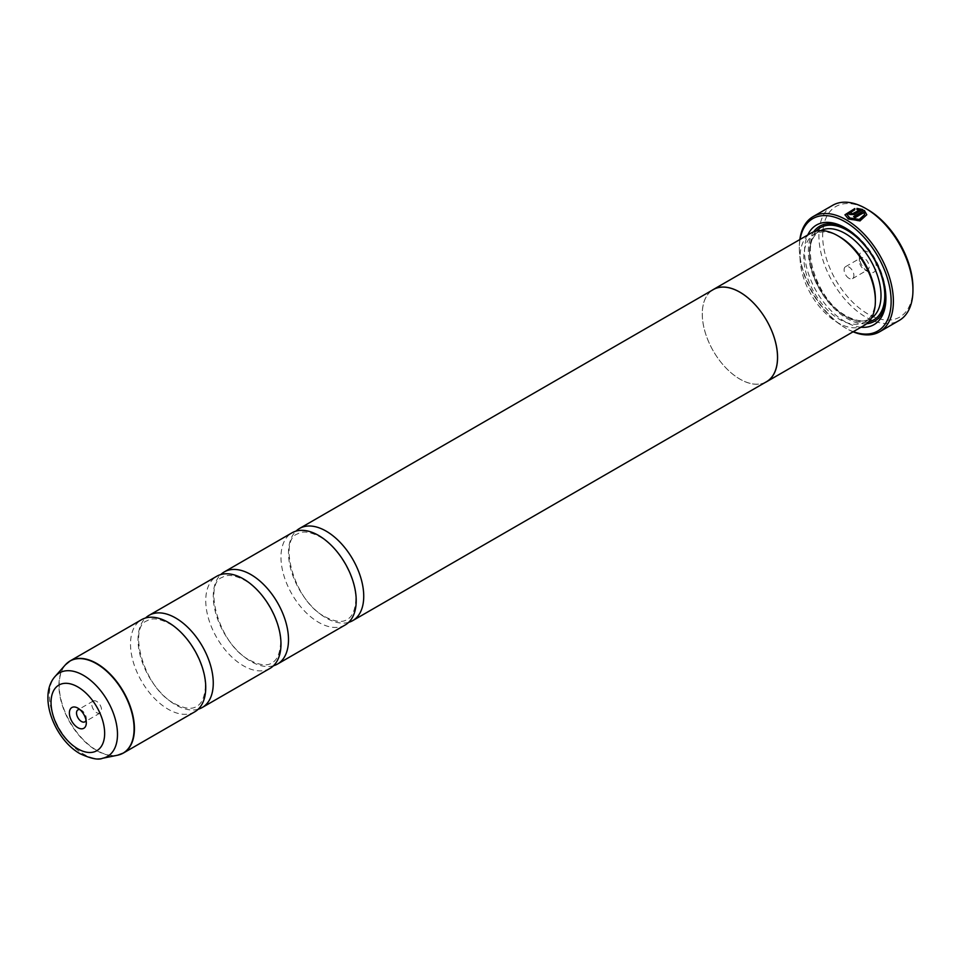 <?xml version="1.0" encoding="UTF-8"?>
<svg xmlns="http://www.w3.org/2000/svg" width="961" height="961" viewBox="0 0 961 961"><rect width="100%" height="100%" fill="white"/><g stroke="black" fill="none" stroke-linecap="round" stroke-linejoin="round"><path stroke-width="0.72" stroke-dasharray="4.8 3.6" d="M198.218 709.206A53.203 30.716 60 0 1 175.647 704.869A53.203 30.716 60 0 1 142 661.432A53.203 30.716 60 0 1 145.555 617.995M273.453 665.769A53.203 30.716 60 0 1 250.881 661.432A53.203 30.716 60 0 1 217.234 617.995A53.203 30.716 60 0 1 220.79 574.558M348.687 622.332A53.203 30.716 60 0 1 326.115 617.995A53.203 30.716 60 0 1 292.468 574.558A53.203 30.716 60 0 1 296.024 531.121M866.786 214.747L860.059 221.258L848.179 219.276L844.983 214.759M854.797 208.561L854.797 210.123L847.17 215.06M850.965 213.09A66.501 38.392 60 0 1 851.266 213.222L851.266 214.051M862.786 209.522L854.341 214.832L849.716 214.94L848.755 213.762L849.716 212.513M912.95 287.88A63.834 36.854 60 0 1 867.807 313.935A63.834 36.854 60 0 1 822.664 235.745A63.834 36.854 60 0 1 867.807 209.69M832.682 205.306A66.501 38.392 -120 0 0 822.484 258.593A66.501 38.392 -120 0 0 865.933 317.19A66.501 38.392 -120 0 0 899.172 320.493M86.058 720.294A6.919 3.988 -120 0 0 86.31 718.66A6.919 3.988 -120 0 0 81.421 710.191L77.841 708.125L81.421 710.191A6.919 3.988 -120 0 0 79.883 709.578M96.653 701.386A6.919 3.988 -120 0 0 93.193 701.049A6.919 3.988 -120 0 0 92.136 706.587A6.919 3.988 -120 0 0 96.653 712.678A6.919 3.988 -120 0 0 100.112 713.026A6.919 3.988 -120 0 0 101.169 707.488A6.919 3.988 -120 0 0 96.653 701.386M867.807 271.591L867.807 271.591A11.964 6.907 60 0 1 859.35 256.923A11.964 6.907 60 0 1 867.807 252.034A11.964 6.907 60 0 1 876.276 266.702A11.964 6.907 60 0 1 867.807 271.591L864.239 269.524A6.919 3.988 60 0 1 859.35 261.056A6.919 3.988 60 0 1 860.78 257.884A6.919 3.988 60 0 1 864.239 258.233A6.919 3.988 60 0 1 868.756 264.323A6.919 3.988 60 0 1 867.699 269.861A6.919 3.988 60 0 1 864.239 269.524L867.807 271.591M848.995 278.318A6.919 3.988 60 0 1 844.479 272.227A6.919 3.988 60 0 1 845.548 266.678A6.919 3.988 60 0 1 848.995 267.026A6.919 3.988 60 0 1 853.524 273.116A6.919 3.988 60 0 1 852.455 278.666A6.919 3.988 60 0 1 848.995 278.318M800.057 239.433A64.904 37.467 -120 0 0 799.348 248.346A64.904 37.467 -120 0 0 845.236 327.833A64.904 37.467 -120 0 0 853.308 331.677M853.08 331.809A66.501 38.392 60 0 1 846.365 328.494L845.236 327.833L846.365 328.494A66.501 38.392 60 0 1 799.348 247.049A66.501 38.392 60 0 1 799.828 239.577M875.375 298.751A50.597 29.214 60 0 1 864.888 321.911A50.597 29.214 60 0 1 839.602 319.412A50.597 29.214 60 0 1 806.543 274.822A50.597 29.214 60 0 1 814.303 234.292A50.597 29.214 60 0 1 839.602 236.79M864.335 325.311A53.251 30.74 60 0 1 837.716 322.668A53.251 30.74 60 0 1 802.928 275.747A53.251 30.74 60 0 1 811.084 233.067M861.008 327.233A57.504 33.203 60 0 1 845.236 321.803A57.504 33.203 60 0 1 807.757 234.989M846.197 228.454A54.849 31.665 60 0 1 847.121 228.97L845.236 227.889L847.121 228.97A54.849 31.665 60 0 1 885.898 296.144A54.849 31.665 60 0 1 885.898 297.213M866.642 323.725A54.849 31.665 60 0 1 847.121 318.547A54.849 31.665 60 0 1 813.499 276.66A54.849 31.665 60 0 1 813.607 231.865M194.723 711.849A53.203 30.716 60 0 1 168.127 709.206A53.203 30.716 60 0 1 133.375 662.333A53.203 30.716 60 0 1 141.531 619.701M269.957 668.412A53.203 30.716 60 0 1 243.361 665.769A53.203 30.716 60 0 1 208.609 618.896A53.203 30.716 60 0 1 216.766 576.264M765.316 382.418A53.251 30.74 60 0 1 739.91 379.139A53.203 30.716 60 0 1 705.158 332.218A53.203 30.716 60 0 1 713.314 289.585M345.191 624.974A53.203 30.716 60 0 1 318.596 622.332A53.203 30.716 60 0 1 283.843 575.459A53.203 30.716 60 0 1 292 532.826M766.506 381.721A53.203 30.716 60 0 1 739.91 379.09A53.251 30.74 60 0 1 705.458 333.299A53.251 30.74 60 0 1 712.125 290.27M859.29 210.255L856.972 210.003L856.972 208.417M864.612 215.048L863.915 212.922L855.11 218.003A66.501 38.392 -120 0 0 853.572 217.054L853.572 216.621M120.654 754.313A53.203 30.716 60 0 1 96.797 750.385A53.203 30.716 60 0 1 62.801 705.903A53.203 30.716 60 0 1 67.714 662.622M65.384 664.832A53.143 30.68 -120 0 0 63.318 708.305A53.143 30.68 -120 0 0 96.508 750.517A53.143 30.68 -120 0 0 117.566 755.214M871.351 318.151A50.597 29.214 60 0 1 870.534 318.656A50.597 29.214 60 0 1 845.236 316.157A50.597 29.214 60 0 1 812.189 271.567A50.597 29.214 60 0 1 819.937 231.024A50.597 29.214 60 0 1 820.778 230.58M868.624 321.863A53.251 30.74 60 0 1 847.121 317.238A53.251 30.74 60 0 1 813.751 274.63A53.251 30.74 60 0 1 816.213 231.084M102.515 758.289A48.182 27.821 60 0 1 83.415 754.013A48.182 27.821 60 0 1 53.323 715.753A48.182 27.821 60 0 1 55.197 676.34M174.722 703.716C189.377 711.236 194.903 707.44 196.621 706.443C201.089 704.065 203.888 698.719 205.005 690.406C208.081 669.252 189.461 634.272 169.052 623.485C154.397 615.965 148.883 619.761 147.153 620.758C127.705 626.752 143.537 688.532 174.722 703.716M249.956 660.279C264.611 667.799 270.137 664.003 271.855 663.006C276.324 660.627 279.122 655.282 280.24 646.969C283.315 625.815 264.695 590.835 244.286 580.048C229.643 572.528 224.117 576.324 222.387 577.321C202.939 583.315 218.772 645.095 249.956 660.279M325.19 616.842C339.846 624.362 345.371 620.566 347.089 619.569C351.57 617.19 354.357 611.845 355.474 603.532C358.549 582.39 339.93 547.398 319.52 536.61C304.877 529.091 299.351 532.887 297.622 533.884C278.173 539.878 294.006 601.658 325.19 616.842M93.193 701.049L77.961 709.843M859.35 261.056L859.35 256.923M845.548 266.678L860.78 257.884M864.888 321.911L870.534 318.656C864.335 322.235 856.347 321.346 846.569 316.025C815.336 300.349 798.483 239.469 819.937 231.024L814.303 234.292M885.898 296.144L885.898 298.318M799.348 248.346L799.348 247.049M852.455 278.666L867.699 269.861M100.112 713.026L84.88 721.819M86.31 718.66L86.31 722.78"/><path stroke-width="1.44" d="M145.555 617.995A53.203 30.716 60 0 1 149.051 615.352A53.203 30.716 60 0 1 175.647 617.995A53.203 30.716 60 0 1 210.399 664.868A53.203 30.716 60 0 1 202.254 707.5A53.203 30.716 60 0 1 198.218 709.206M220.79 574.558A53.203 30.716 60 0 1 224.285 571.915A53.203 30.716 60 0 1 250.881 574.558A53.203 30.716 60 0 1 285.633 621.431A53.203 30.716 60 0 1 277.489 664.063A53.203 30.716 60 0 1 273.453 665.769M296.024 531.121A53.203 30.716 60 0 1 299.52 528.478A53.203 30.716 60 0 1 326.115 531.121A53.203 30.716 60 0 1 360.868 577.993A53.203 30.716 60 0 1 352.723 620.626A53.203 30.716 60 0 1 348.687 622.332M847.17 214.627L849.716 218.387L859.23 219.865L864.612 214.615L859.23 219.432L849.728 217.955L847.17 214.627L854.797 209.678L854.797 208.561L844.983 214.759L848.191 218.844L860.071 220.826L866.786 214.747L864.323 210.411L853.572 216.621A66.501 38.392 60 0 1 855.11 217.57L863.915 212.489L864.612 214.615M844.995 214.976L854.797 208.993M853.945 216.838L864.323 210.411M864.323 210.843L866.762 214.687M851.266 213.222L851.266 214.051L852.803 214.003L859.29 210.255L852.803 213.558L851.266 213.618L851.266 212.789A66.501 38.392 -120 0 0 849.716 212.081L848.755 213.33L849.716 214.507L854.341 214.399L862.786 209.522L856.972 208.417L856.972 209.57L859.29 209.822M851.266 213.618L851.266 212.789M867.807 209.69L865.933 208.609L867.807 209.69A63.834 36.854 60 0 1 912.95 287.88L912.95 290.042A66.501 38.392 -120 0 0 865.933 208.609A66.501 38.392 -120 0 0 865.933 208.597A66.501 38.392 -120 0 0 832.682 205.306L813.114 216.597A66.501 38.392 60 0 1 846.365 219.901A66.501 38.392 60 0 1 889.814 278.498A66.501 38.392 60 0 1 879.615 331.785A66.501 38.392 60 0 1 853.08 331.809M879.615 331.785L899.172 320.493A66.501 38.392 -120 0 0 912.95 290.042M77.841 708.125A11.964 6.907 -120 0 0 69.384 713.014A11.964 6.907 -120 0 0 77.841 727.669A11.964 6.907 -120 0 0 86.31 722.78A11.964 6.907 -120 0 0 77.841 708.125L77.841 708.125M79.883 709.578A6.919 3.988 -120 0 0 77.961 709.843A6.919 3.988 -120 0 0 76.904 715.38A6.919 3.988 -120 0 0 81.421 721.483A6.919 3.988 -120 0 0 84.88 721.819A6.919 3.988 -120 0 0 86.058 720.294M853.308 331.677A64.904 37.467 -120 0 0 890.955 296.553A64.904 37.467 -120 0 0 845.236 221.847A64.904 37.467 -120 0 0 800.057 239.433M712.125 290.27A53.251 30.74 60 0 1 713.278 289.537L811.084 233.067A53.251 30.74 60 0 1 837.716 235.709L839.602 236.79A50.597 29.214 60 0 1 875.375 298.751L875.375 300.925A53.251 30.74 60 0 1 864.335 325.311L766.542 381.769A53.251 30.74 60 0 1 765.316 382.418M839.602 236.79L837.716 235.709A53.251 30.74 60 0 1 875.375 300.925M807.757 234.989A57.504 33.203 60 0 1 845.236 227.889L845.236 227.889A57.504 33.203 60 0 1 885.898 298.318A57.504 33.203 60 0 1 861.008 327.233M813.607 231.865A54.849 31.665 60 0 1 846.197 228.454M67.714 662.622A53.203 30.716 60 0 1 70.201 660.88L141.531 619.701A53.203 30.716 60 0 1 168.127 622.332A53.203 30.716 60 0 1 202.879 669.216A53.203 30.716 60 0 1 194.723 711.849L123.404 753.028A53.203 30.716 60 0 1 120.654 754.313M149.051 615.352L216.766 576.264A53.203 30.716 60 0 1 243.361 578.894A53.203 30.716 60 0 1 278.113 625.779A53.203 30.716 60 0 1 269.957 668.412L202.254 707.5M299.52 528.478L713.314 289.585A53.203 30.716 60 0 1 739.91 292.216A53.251 30.74 60 0 1 774.698 339.101A53.251 30.74 60 0 1 766.542 381.769M224.285 571.915L292 532.826A53.203 30.716 60 0 1 318.596 535.457A53.203 30.716 60 0 1 353.348 582.342A53.203 30.716 60 0 1 345.191 624.974L277.489 664.063M713.278 289.537A53.251 30.74 60 0 1 739.91 292.18A53.203 30.716 60 0 1 774.662 339.101A53.203 30.716 60 0 1 766.506 381.721L352.723 620.626M885.898 297.213A54.849 31.665 60 0 1 866.642 323.725M799.828 239.577A66.501 38.392 60 0 1 813.114 216.597M856.972 208.849L862.786 209.954M850.965 213.09A66.501 38.392 60 0 0 849.716 212.513L849.716 212.081M65.384 664.832L70.201 660.88A53.203 30.716 60 0 1 96.797 663.51A53.203 30.716 60 0 1 131.561 710.395A53.203 30.716 60 0 1 123.404 753.028L117.566 755.214A53.143 30.68 -120 0 0 132.438 715.152A53.143 30.68 -120 0 0 96.508 663.727A53.143 30.68 -120 0 0 65.384 664.832L55.197 676.34A48.182 27.821 60 0 1 83.415 675.331A48.182 27.821 60 0 1 115.993 721.951A48.182 27.821 60 0 1 102.515 758.289C98.382 760.187 90.887 758.661 80.051 753.712C54.561 739.429 37.431 695.92 55.197 676.34M820.778 230.58A50.597 29.214 60 0 1 845.236 233.535A50.597 29.214 60 0 1 878.066 277.369A50.597 29.214 60 0 1 871.351 318.151M816.213 231.084A53.251 30.74 60 0 1 847.121 230.28A53.251 30.74 60 0 1 883.051 281.489A53.251 30.74 60 0 1 868.624 321.863M77.841 748.847A37.911 21.887 -120 0 0 104.653 733.375A37.911 21.887 -120 0 0 77.841 686.947A37.911 21.887 -120 0 0 51.041 702.419A37.911 21.887 -120 0 0 77.841 748.847M102.515 758.289L117.566 755.214"/></g></svg>

